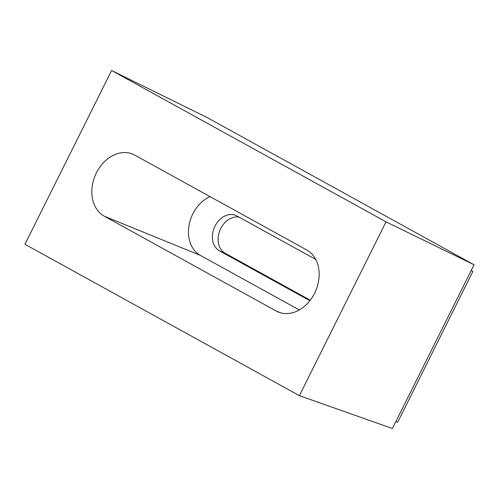 <?xml version="1.0" encoding="UTF-8"?>
<svg xmlns="http://www.w3.org/2000/svg" width="499" height="499" viewBox="0 0 499 499"><rect width="100%" height="100%" fill="white"/><g stroke="black" fill="none" stroke-linecap="round" stroke-linejoin="round"><path stroke-width="0.75" d="M299.306 309.954L200.405 255.407A32.753 25.274 113 0 1 188.959 225.804A32.753 25.274 113 0 1 210.004 196.612M276.228 311.033L104.297 216.198A34.175 26.378 113 0 1 95.87 173.945A34.175 26.378 113 0 1 133.121 154.297A34.175 26.378 113 0 1 134.755 155.108L306.692 249.937A34.175 26.378 113 0 1 315.268 291.859A34.175 26.378 113 0 1 278.38 312.056A34.175 26.378 113 0 1 276.228 311.033L280.631 312.823M471.212 270.464L472.896 271.394L397.616 422.379L395.844 421.63M239.002 217.115A19.53 15.07 -67 0 0 220.72 228.554A19.53 15.07 -67 0 0 225.242 253.305L310.272 300.205M386.033 221.849L299.381 395.651L24.95 244.285L111.601 70.484L386.033 221.849L474.05 264.776L207.241 117.608L111.601 70.484M474.05 264.776L392.414 428.516L299.381 395.651M471.125 270.639L472.896 271.394M315.736 259.436L236.931 215.967A19.53 15.07 113 0 0 235.852 215.443A19.53 15.07 113 0 0 215 226.128A19.53 15.07 113 0 0 219.523 250.878L309.879 300.716M104.297 216.198L200.405 255.407M225.242 253.305L219.523 250.878"/></g></svg>
